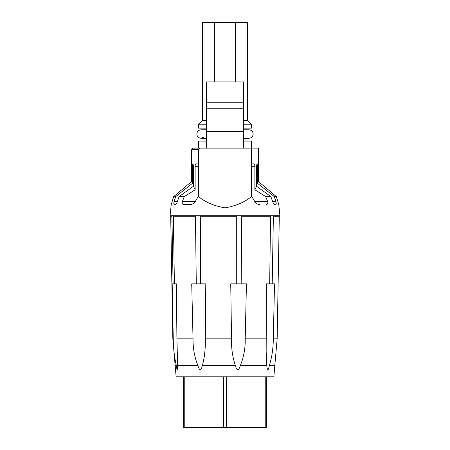 <?xml version="1.0" encoding="UTF-8"?>
<svg xmlns="http://www.w3.org/2000/svg" width="450" height="450" viewBox="0 0 450 450"><rect width="100%" height="100%" fill="white"/><g stroke="black" fill="none" stroke-linecap="round" stroke-linejoin="round"><path stroke-width="0.67" d="M171.248 204.441L170.078 215.708L279.923 215.708L278.752 204.441L276.322 196.611L274.286 196.611L275.94 201.623C276.351 203.344 276.283 204.278 275.738 204.441L275.754 204.441M193.494 166.703L192.33 166.703L192.662 163.884L193.05 163.884L193.494 166.703L193.494 186.232L179.117 196.611L184.297 196.611L182.306 201.623C181.946 203.462 182.396 204.401 183.662 204.441L190.378 204.441C192.251 204.446 193.86 203.513 195.21 201.623L198.141 196.611L198.647 196.611M257.67 166.703L256.506 166.703L256.95 163.884L257.338 163.884L257.67 166.703L257.67 183.426L258.396 181.519L258.463 148.112L251.314 148.112L251.314 196.672C244.581 202.275 235.811 205.999 225 207.844C214.189 205.999 205.419 202.275 198.686 196.672L198.141 196.611M251.314 196.672L251.859 196.611L254.79 201.623C256.14 203.513 257.749 204.446 259.622 204.441L259.56 204.441M254.88 166.703L251.432 166.703C251.505 164.959 251.797 164.025 252.326 163.884L254.205 163.884C254.621 164.031 254.846 164.97 254.88 166.703L254.88 189.804L265.702 196.611L267.694 201.623C268.054 203.462 267.604 204.401 266.338 204.441L266.377 204.441M265.702 196.611L270.883 196.611L272.661 201.623C273.251 203.355 273.921 204.294 274.663 204.441L274.641 204.441M251.314 148.112L200.762 148.112C199.766 148.022 199.074 148.489 198.686 149.518L198.686 196.672M251.432 166.703L251.325 196.611M256.506 166.703L256.506 186.232L254.88 189.804M258.396 166.703L258.452 163.884M251.432 196.425L251.859 196.611M198.568 196.425L198.568 166.703C198.495 164.964 198.203 164.025 197.674 163.884L195.795 163.884C195.379 164.031 195.154 164.97 195.12 166.703L195.12 189.804L184.297 196.611M183.623 204.441L190.378 204.441M256.506 186.232L270.883 196.611M198.686 149.518L191.537 149.518L192.949 148.112L200.762 148.112M174.246 204.441L175.337 204.441C176.079 204.294 176.749 203.355 177.339 201.623L179.117 196.611M257.67 183.426L274.286 196.611M258.396 181.519L276.322 196.611L277.914 201.623M259.014 182.036L264.549 186.688M243.45 148.112L243.45 131.513L206.55 131.513L206.55 81.928L243.45 81.928L243.45 102.212L206.55 102.212M206.55 148.112L206.55 131.513M243.45 131.513L243.45 108.231L206.55 108.231M243.45 108.231L243.45 102.212M251.477 148.112L251.477 141.069L243.45 141.069M206.55 141.069L198.523 141.069L198.523 148.112M214.386 81.928L214.386 22.5L247.393 22.5L247.393 120.51L251.477 124.189L251.477 128.115L243.45 128.115M206.55 128.115L198.523 128.115L198.523 124.189L206.55 124.189M251.477 124.189L243.45 124.189M247.393 120.51L243.45 120.51M235.614 22.5L235.614 81.928M214.386 22.5L202.607 22.5L202.607 120.51L206.55 120.51M171.27 204.441L173.678 196.611L175.714 196.611L174.06 201.623C173.649 203.344 173.717 204.278 174.263 204.441L175.337 204.441M172.086 201.623L173.678 196.611L191.593 181.524M192.33 166.703L192.33 183.426L175.714 196.611M191.548 163.884L191.599 166.072M193.494 186.232L195.12 189.804M191.604 166.703L191.604 181.519L192.33 183.426M183.319 376.802L183.319 427.5L184.77 427.5L184.77 376.802M184.77 427.5L266.681 427.5L266.681 376.802M223.549 427.5L223.549 376.802M175.185 365.389L176.265 365.389C174.358 356.94 173.351 348.092 173.25 338.839L172.839 338.839L176.136 376.802L273.864 376.802L274.815 365.389L269.404 365.389C268.194 371.093 267.311 371.093 266.754 365.389L266.169 351.748L266.394 283.866L269.685 283.866L270.551 215.708M226.451 427.5L226.451 376.802M265.23 427.5L265.23 376.802M176.265 365.389C177.092 371.093 177.547 371.093 177.638 365.389L197.831 365.389C199.558 371.093 201.088 371.093 202.421 365.389L235.316 365.389C236.925 371.093 238.629 371.093 240.435 365.389L266.754 365.389M240.435 365.389C243.81 356.951 245.402 348.103 245.211 338.839L246.437 283.866L241.172 283.866L241.751 216.27L270.551 216.27M235.316 365.389C232.515 356.94 231.261 348.092 231.536 338.839L230.737 283.866L236.289 283.866L236.317 215.708M202.421 365.389C204.632 356.951 205.588 348.103 205.29 338.839L205.791 283.866L200.661 283.866L200.323 216.27L236.317 216.27M197.831 365.389C194.507 356.94 192.904 348.092 193.033 338.839L191.717 283.866L196.284 283.866L195.452 215.708M177.638 365.389L176.917 338.839L176.4 283.866L174.403 283.866L173.351 216.27L195.452 216.27M173.25 338.839L172.192 283.866L173.098 283.866L171.894 215.708M269.404 365.389C271.969 356.951 273.268 348.103 273.291 338.839L274.523 283.866L272.216 283.866L273.369 216.27L279.298 216.27L279.298 215.708M241.172 283.866L236.289 283.866M200.661 283.866L196.284 283.866M174.403 283.866L173.098 283.866M172.839 338.839L170.702 216.27L171.894 216.27M272.216 283.866L269.685 283.866M173.351 216.27L173.351 215.708M200.323 216.27L200.323 215.708M241.751 216.27L241.751 215.708M273.369 216.27L273.369 215.708M267.699 201.623L254.79 201.623M198.568 166.703L195.12 166.703M195.21 201.623L182.306 201.623M275.946 201.623L272.661 201.623M177.339 201.623L174.06 201.623M245.211 338.839L266.214 338.839M205.29 338.839L231.536 338.839M176.917 338.839L193.033 338.839M273.291 338.839L277.161 338.839L274.815 365.389M204.019 128.115L204.019 129.803M245.981 128.115L245.981 129.803M204.019 138.257L204.019 141.069M245.981 138.257L245.981 141.069M202.607 120.51L198.523 124.189M191.537 149.518L191.537 163.884M243.45 129.803L248.94 129.803C251.505 130.056 252.911 131.462 253.164 134.032C252.911 136.597 251.505 138.004 248.94 138.257L243.45 138.257M206.55 129.803L201.06 129.803C198.461 130.089 197.055 131.496 196.836 134.032C197.055 136.564 198.461 137.97 201.06 138.257L206.55 138.257M204.019 137.047L201.06 138.257M277.161 338.839L279.298 216.27M236.239 253.226L236.239 249.902M170.702 216.27L170.702 215.708"/></g></svg>
